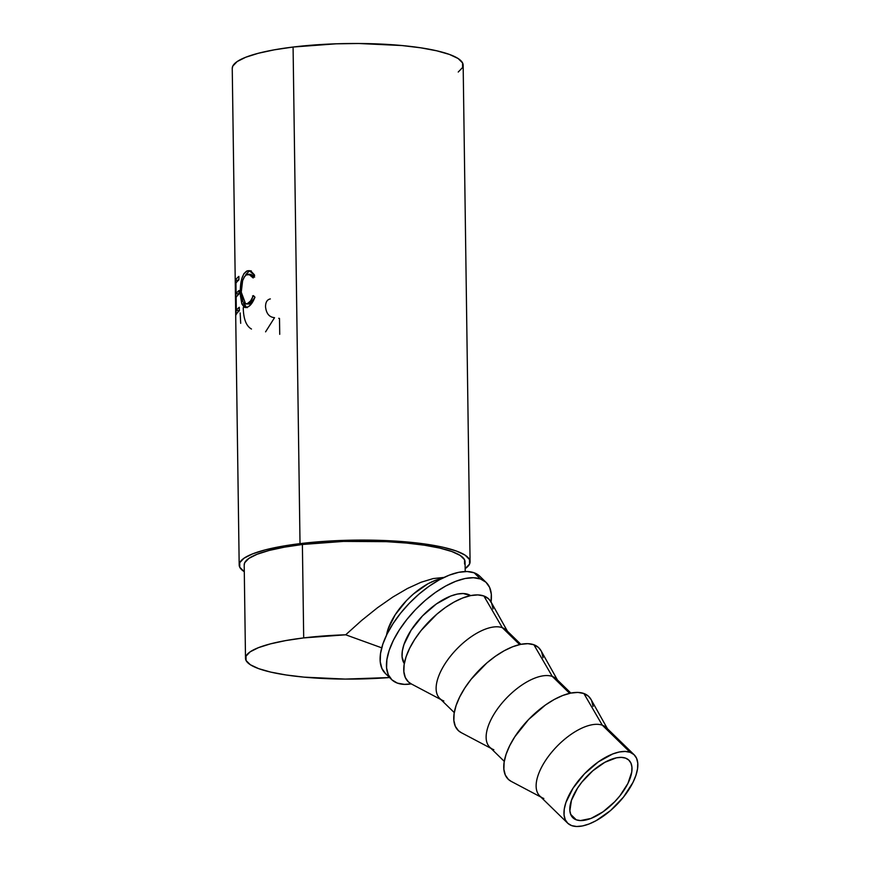 <?xml version="1.0" encoding="UTF-8"?>
<svg xmlns="http://www.w3.org/2000/svg" width="870" height="870" viewBox="0 0 870 870"><rect width="100%" height="100%" fill="white"/><g stroke="black" fill="none" stroke-linecap="round" stroke-linejoin="round"><path stroke-width="1.3" d="M576.277 819.823A40.161 18.814 -45.7 0 1 572.862 817.724A40.161 18.814 -45.7 0 1 584.575 778.911A40.161 18.814 -45.7 0 1 625.53 758.118L628.76 760.054L630.924 763.099L631.935 767.133L631.75 772.016L627.879 783.511L619.897 795.843L614.731 801.727L603.008 811.83L590.98 818.442L580.453 820.573L576.277 819.823L573.036 817.898L570.872 814.853L569.872 810.807L571.427 800.4L577.462 788.253L581.899 782.097L592.774 770.82L604.878 762.294L616.384 757.835L621.354 757.368L625.53 758.118A40.161 18.814 -45.7 0 1 628.934 760.217A40.161 18.814 -45.7 0 1 617.221 799.03A40.161 18.814 -45.7 0 1 576.277 819.823L570.676 814.374L576.277 819.823M464.558 564.054L464.515 559.693L460.252 555.473L451.932 551.558L439.861 548.1L424.527 545.229L406.507 543.054L386.487 541.662L343.606 541.401L302.39 544.489A110.447 22.239 179.2 0 0 244.198 564.934L245.503 658.351A110.447 22.239 -0.8 0 1 303.695 637.906L302.39 544.489L284.414 547.165L269.134 550.46L257.139 554.244L248.896 558.388L244.709 562.727L244.209 565.043M465.2 571.525L465.069 561.846A110.447 22.239 179.2 0 0 302.39 544.489L303.695 637.906L285.719 640.581L270.44 643.876L258.444 647.661L250.201 651.804L246.014 656.143L246.058 660.504L250.321 664.723L258.64 668.639L270.711 672.097L286.045 674.968L304.065 677.143L345.325 679.089L389.553 677.545A110.447 22.239 -0.8 0 1 245.503 658.351M458.24 72.025L462.612 67.49L462.579 62.934L458.12 58.518L449.42 54.429L436.805 50.819L420.775 47.817L401.929 45.544L358.799 43.5L336.168 43.815L293.081 47.034A115.46 23.251 179.2 0 0 232.246 68.404L235.737 316.234A115.46 23.251 179.2 0 0 235.716 316.702L239.185 565A115.46 23.251 -0.8 0 1 300.019 543.63L293.081 47.034L274.289 49.829L258.314 53.277L245.775 57.235L237.151 61.563L232.779 66.098L232.246 68.523M470.083 561.781A115.46 23.251 -0.8 0 1 465.156 568.632L469.55 564.086L469.506 559.53L465.048 555.114L456.348 551.025L443.743 547.404L427.703 544.403L387.933 540.672L365.737 540.096L343.095 540.4L300.019 543.63A115.46 23.251 -0.8 0 1 470.083 561.781L463.155 65.185A115.46 23.251 179.2 0 0 293.081 47.034L300.019 543.63L281.228 546.425L265.252 549.873L252.713 553.831L244.089 558.159L239.718 562.694L239.761 567.251L244.296 571.71A115.46 23.251 -0.8 0 1 239.185 565M235.726 316.876L235.65 311.275L235.726 316.876A115.46 23.251 179.2 0 1 235.737 316.234L235.27 282.761M236.085 314.777L235.607 280.368A115.46 23.251 -0.8 0 1 238.869 276.388L238.913 279.922A115.46 23.251 179.2 0 0 235.944 283.261L236.096 293.853A115.46 23.251 -0.8 0 1 239.065 290.504L239.109 294.038A115.46 23.251 179.2 0 0 236.14 297.377L236.325 310.612A115.46 23.251 -0.8 0 1 239.293 307.273L239.348 310.808A115.46 23.251 179.2 0 0 236.085 314.777L235.607 280.368L238.108 280.368L235.607 280.368A115.46 23.251 179.2 0 1 238.869 276.388L238.913 279.922A115.46 23.251 179.2 0 0 235.944 283.261L236.096 293.853L238.587 293.864A112.948 22.75 -0.8 0 1 239.098 293.049A112.948 22.75 179.2 0 0 238.587 293.864L236.096 293.853A115.46 23.251 179.2 0 1 239.065 290.504L239.109 294.038A115.46 23.251 179.2 0 0 236.14 297.377L236.325 310.612L238.826 310.633A112.948 22.75 -0.8 0 1 239.326 309.818A112.948 22.75 179.2 0 0 238.826 310.633L236.325 310.612A115.46 23.251 179.2 0 1 239.293 307.273L239.348 310.808A115.46 23.251 179.2 0 0 236.085 314.777M254.257 274.659L254.649 275.399L253.17 277.954L250.19 274.648L246.243 274.887L244.47 276.693L242.621 280.727L241.251 292.124L242.947 301.76L244.905 303.815L247.395 303.63L250.603 300.889L253.42 295.604L254.953 297.17L253.355 300.824L249.44 305.925L246.569 307.458L244.187 307.262L241.838 303.902L240.424 295.767L240.609 285.219L241.838 278.552L243.992 273.539L247.417 270.798L250.995 271.168L254.257 274.659M486.254 582.53L479.903 576.332A67.773 31.744 134.3 0 0 474.15 572.786L480.501 578.985A67.773 31.744 -45.7 0 1 486.254 582.53A67.773 31.744 -45.7 0 1 491.061 602.007A57.735 27.035 134.3 0 0 483.872 595.983L502.316 627.683L519.64 644.572L502.316 627.683A47.687 22.337 -45.7 0 1 508.232 632.631M490.995 602.432L491.311 594.199L489.603 587.38L485.96 582.247L480.501 578.985L473.454 577.723L465.069 578.506L455.684 581.312L445.657 586.032L435.381 592.481L425.223 600.409L415.61 609.511L406.888 619.451L399.395 629.836L393.414 640.255L389.194 650.336L386.889 659.667L386.574 667.899L388.281 674.718L391.924 679.851L397.383 683.113L404.43 684.375L411.216 683.885A67.773 31.744 -45.7 0 1 397.383 683.113A67.773 31.744 -45.7 0 1 391.63 679.568A67.773 31.744 -45.7 0 1 411.401 614.079A67.773 31.744 -45.7 0 1 480.501 578.985L474.15 572.786A67.773 31.744 134.3 0 0 405.05 607.88A67.773 31.744 134.3 0 0 385.279 673.38L391.63 679.568M634.197 754.823L606.368 727.69A47.687 22.337 134.3 0 0 602.323 725.199L630.152 752.332A47.687 22.337 -45.7 0 1 634.197 754.823A47.687 22.337 -45.7 0 1 620.277 800.911A47.687 22.337 -45.7 0 1 571.655 825.608L576.614 826.5L582.508 825.945L589.12 823.966L596.168 820.649L610.555 810.535L623.464 797.137L632.936 782.489L635.905 775.398L637.536 768.83L637.754 763.044L636.557 758.248L633.991 754.627L630.152 752.332L625.182 751.441L619.288 751.995L612.687 753.975L598.397 761.837L584.477 773.821L573.069 788.122L565.891 802.542L564.271 809.111L564.054 814.907L565.25 819.703L567.816 823.314L571.655 825.608A47.687 22.337 -45.7 0 1 567.61 823.118A47.687 22.337 -45.7 0 1 581.519 777.03A47.687 22.337 -45.7 0 1 630.152 752.332L602.323 725.199A47.687 22.337 -45.7 0 1 608.25 730.147M607.467 728.766L591.045 699.491A57.735 27.035 134.3 0 0 583.879 693.499L602.323 725.199L583.879 693.499A57.735 27.035 134.3 0 0 522.457 726.385A57.735 27.035 134.3 0 0 511.201 781.38L540.879 797.061M570.861 693.075L556.365 678.937A47.687 22.337 134.3 0 0 552.319 676.447L569.643 693.336L552.319 676.447A47.687 22.337 -45.7 0 1 558.246 681.395M557.463 680.014L541.042 650.738A57.735 27.035 134.3 0 0 533.875 644.746L552.319 676.447L533.875 644.746L538.519 647.519L541.096 650.814M520.858 644.311L506.362 630.174A47.687 22.337 134.3 0 0 502.316 627.683L483.872 595.983L488.516 598.767L491.082 602.051M468.19 594.406L469.637 595.819L468.19 594.406A47.687 22.337 134.3 0 0 421.036 617.472A47.687 22.337 134.3 0 0 404.311 663.603L402.092 656.981L402.31 651.184L403.941 644.616L411.108 630.195L422.526 615.895L436.435 603.91L450.725 596.048L457.326 594.069L463.221 593.525L470.616 595.602A47.687 22.337 134.3 0 0 468.19 594.406M491.626 603.138L493.072 608.946M411.303 683.918L408.421 681.906L405.311 677.534L403.865 671.727L404.126 664.713L406.094 656.763L409.694 648.183L414.772 639.298L421.156 630.456L436.783 614.242L445.429 607.477L454.194 601.986L462.731 597.973L470.724 595.58L477.869 594.906L483.872 595.983A57.735 27.035 134.3 0 0 422.45 628.869A57.735 27.035 134.3 0 0 411.195 683.863L440.872 699.545M443.82 700.959A47.687 22.337 -45.7 0 1 442.275 700.285A47.687 22.337 -45.7 0 1 451.573 654.849A47.687 22.337 -45.7 0 1 502.316 627.683A47.687 22.337 134.3 0 0 453.683 652.38A47.687 22.337 134.3 0 0 439.774 698.469L454.27 712.606M541.629 651.902L543.076 657.709M461.307 732.681L458.425 730.669L455.314 726.287L453.868 720.49L454.129 713.476L456.097 705.526L459.697 696.946L464.787 688.061L471.159 679.22L486.787 662.994L495.432 656.241L504.198 650.749L512.735 646.725L520.728 644.344L527.872 643.669L533.875 644.746A57.735 27.035 134.3 0 0 472.453 677.632A57.735 27.035 134.3 0 0 461.198 732.627L490.876 748.298M493.823 749.722A47.687 22.337 -45.7 0 1 492.279 749.037A47.687 22.337 -45.7 0 1 501.577 703.612A47.687 22.337 -45.7 0 1 552.319 676.447A47.687 22.337 134.3 0 0 503.686 701.144A47.687 22.337 134.3 0 0 489.777 747.221L504.274 761.359M543.826 798.475A47.687 22.337 -45.7 0 1 542.282 797.801A47.687 22.337 -45.7 0 1 551.58 752.365A47.687 22.337 -45.7 0 1 602.323 725.199A47.687 22.337 134.3 0 0 553.69 749.896A47.687 22.337 134.3 0 0 539.781 795.985L567.61 823.118M511.31 781.434L508.428 779.433L505.318 775.05L503.871 769.243L504.132 762.229L506.101 754.279L509.7 745.699L514.79 736.814L528.601 719.512L545.436 705.004L554.201 699.502L562.738 695.489L570.731 693.096L577.876 692.422L583.879 693.499L588.522 696.283L591.1 699.578M591.633 700.654L593.09 706.462M479.609 576.049L474.15 572.786L467.103 571.525L458.718 572.308L449.333 575.124L439.306 579.833L429.03 586.282L418.872 594.221L409.259 603.323L400.537 613.263L393.044 623.638L387.063 634.067L382.844 644.137L380.538 653.468L380.223 661.7L381.93 668.519L385.573 673.663M250.745 274.42L254.649 277.084M249.146 274.735L249.94 274.485M254.921 297.333L251.212 302.825L249.005 304.043L247.21 303.978M243.872 302.923L245.231 306.164L247.134 307.675M245.764 274.615L249.179 271.168L245.764 274.615M251.147 270.798L250.277 270.842M238.902 278.933A112.948 22.75 179.2 0 0 238.108 280.368A112.948 22.75 -0.8 0 1 238.902 278.933M238.293 293.864L238.304 294.723L238.293 293.864M238.521 310.633L238.543 311.493L238.521 310.633M253.257 296.115L252.528 295.941M246.58 307.458L244.209 304.032L241.838 303.902L245.329 307.588L247.45 307.153C250.299 305.99 252.8 302.662 254.953 297.17L253.42 295.604C251.669 299.965 249.657 302.64 247.395 303.63L245.634 303.978L241.251 292.124C241.218 282.837 243.1 276.975 246.895 274.55L248.766 274.224L253.17 277.954L254.649 275.399L249.211 270.603L246.928 270.983L249.179 271.168L246.928 270.983C242.371 273.93 240.163 281.108 240.305 292.505L241.262 292.548L240.305 292.505L241.838 303.902L244.209 304.032L243.937 303.173M245.623 303.978L249.646 303.815L247.395 303.63L249.646 303.815L254.703 297.834M254.094 276.334L250.941 274.431L248.766 274.224M240.696 323.325L240.163 312.939M251.474 329.034C246.221 326.087 243.48 318.975 243.241 307.697M279.727 334.319L279.498 318.431A115.46 23.251 179.2 0 1 278.715 318.311M265.578 331.851L274.539 317.67C269.232 317.18 266.231 313.526 265.535 306.697C265.567 302.14 267.177 299.541 270.342 298.921M443.667 577.452L433.162 578.572L443.667 577.452M421.015 582.269L433.162 578.572L421.015 582.269L407.486 588.468L421.015 582.269M392.881 597.016L407.486 588.468L392.881 597.016L377.482 607.749L392.881 597.016M361.648 620.44L377.482 607.749L361.648 620.44L345.694 634.795L381.723 647.835L345.694 634.795L361.648 620.44M303.695 637.906A110.447 22.239 -0.8 0 1 345.694 634.795L303.695 637.906M386.508 635.209A47.687 22.337 134.3 0 1 441.786 578.528L434.848 580.562L427.79 583.89L413.413 594.003L406.638 600.409L395.23 614.709L388.053 629.14L386.432 635.698M491.039 601.975L507.46 631.25"/></g></svg>
